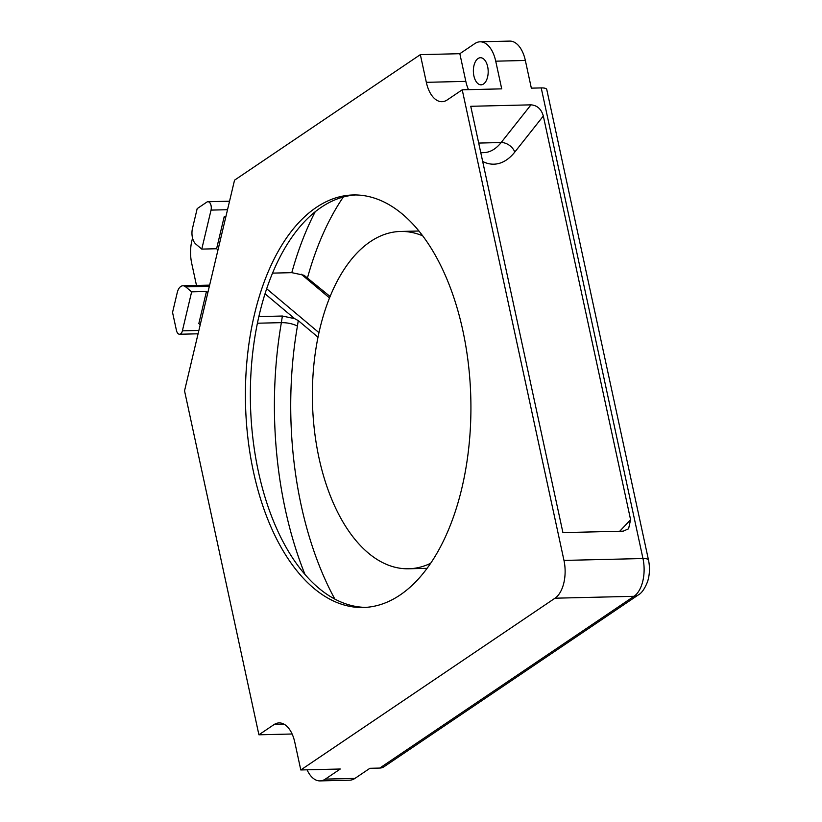 <?xml version="1.0" encoding="UTF-8"?>
<svg xmlns="http://www.w3.org/2000/svg" width="822" height="822" viewBox="0 0 822 822"><rect width="100%" height="100%" fill="white"/><g stroke="black" fill="none" stroke-linecap="round" stroke-linejoin="round"><path stroke-width="1.23" d="M185.71 286.878A11.785 6.442 -91.4 0 0 182.895 285.779A11.785 6.442 -91.4 0 0 180.778 286.488A11.785 6.442 -91.4 0 0 177.254 292.591L172.548 312.422L176.432 330.372A5.898 3.216 -91.4 0 0 179.566 334.246A5.898 3.216 -91.4 0 0 182.381 330.834L191.639 291.851L185.71 286.878L209.353 286.313M330.115 296.516L304.037 275.257L291.8 272.657L272.575 273.12M422.755 235.852A168.705 92.136 -91.4 0 0 400.53 231.455A168.705 92.136 -91.4 0 0 370.321 241.668A168.705 92.136 -91.4 0 0 314.456 430.564A168.705 92.136 -91.4 0 0 408.626 568.773A168.705 92.136 -91.4 0 0 430.605 563.317M541.215 87.913L642.968 558.528A11.785 3.267 167.8 0 1 648.507 560.07L546.753 89.464A11.785 3.267 -12.2 0 0 541.215 87.913L531.341 88.149L525.35 60.468A29.479 16.101 -91.4 0 0 509.691 41.1L480.069 41.809A29.479 16.101 -91.4 0 0 474.797 43.597L459.837 53.697L420.34 54.642L234.537 180.172L184.539 390.84L258.909 734.796L273.86 724.696A29.479 16.101 88.6 0 1 279.141 722.918A29.479 16.101 88.6 0 1 294.8 742.276L300.79 769.957L555.004 598.2A29.479 16.101 -91.4 0 0 563.974 560.419L462.221 89.804L447.271 99.904A29.479 16.101 88.6 0 1 441.989 101.692A29.479 16.101 88.6 0 1 426.33 82.323L420.34 54.642M648.507 560.07C650.027 567.416 649.74 574.547 647.623 581.483C644.808 588.696 641.674 593.207 638.201 595.005L383.987 766.762A11.785 9.319 -124 0 1 379.774 768.067L369.9 768.303L354.95 778.403L325.327 779.112L340.277 769.012L300.79 769.957M192.584 238.185A29.479 16.101 -91.4 0 0 191.711 263.359L196.489 285.45M201.78 249.097L211.038 210.103A5.898 3.216 -91.4 0 0 207.935 201.729A5.898 3.216 -91.4 0 0 206.877 202.078L197.177 208.634L192.471 228.465A11.785 6.442 -91.4 0 0 195.862 244.124L201.78 249.097L216.597 248.737L217.984 249.909M459.837 53.697L465.827 81.378A29.479 16.101 -91.4 0 0 468.499 89.649M525.35 60.468L495.728 61.177L501.718 88.858L462.221 89.804M530.981 104.846C537.228 105.35 541.338 109.079 543.321 116.025L630.597 519.71L628.563 528.823L623.158 531.176L562.926 532.615L470.749 106.295L530.981 104.846L501.153 142.535L478.702 143.069M365.585 607.386A206.322 112.676 88.6 0 1 252.631 436.122A206.322 112.676 88.6 0 1 321.207 207.329A206.322 112.676 88.6 0 1 355.7 194.948M316.275 207.442A206.322 112.676 88.6 0 1 353.224 194.958A206.322 112.676 88.6 0 1 468.386 363.992A206.322 112.676 88.6 0 1 400.067 595.015A206.322 112.676 88.6 0 1 363.118 607.499A206.322 112.676 88.6 0 1 247.946 438.465A206.322 112.676 88.6 0 1 316.275 207.442M292.129 734.005L258.909 734.796M200.229 324.721L198.842 323.56L206.445 291.491L207.843 292.663M216.597 248.737L224.201 216.679L225.598 217.851M257.44 323.221L281.371 322.645C287.423 322.625 292.776 323.755 297.441 326.036A257.019 140.357 88.6 0 1 298.263 320.611L294.646 318.648L282.388 316.028L258.879 316.593M191.639 291.851L206.445 291.491M224.201 216.679L225.886 216.638M298.263 320.611L318.022 337.195M307.068 769.813A29.479 16.101 -91.4 0 0 320.046 780.9L349.669 780.191A29.479 16.101 -91.4 0 0 354.95 778.403M320.046 780.9A29.479 16.101 -91.4 0 0 325.327 779.112M495.728 61.177A29.479 16.101 -91.4 0 0 480.069 41.809M483.531 84.008A13.563 7.408 -91.4 0 0 488.021 68.832A13.563 7.408 -91.4 0 0 480.449 57.725A13.563 7.408 -91.4 0 0 478.024 58.547A13.563 7.408 -91.4 0 0 473.534 73.723A13.563 7.408 -91.4 0 0 481.106 84.83A13.563 7.408 -91.4 0 0 483.531 84.008M291.8 272.657A268.815 146.799 88.6 0 1 315.196 211.768M318.977 332.674L266.698 288.779M301.201 274.168L329.54 297.954M563.974 560.419L642.968 558.528A29.479 16.101 88.6 0 1 633.998 596.31L379.774 768.067M638.201 595.005A11.785 9.319 -124 0 1 633.998 596.31L555.004 598.2M465.827 81.378L426.33 82.323M294.646 318.648L265.054 293.803M211.038 210.103L227.53 209.713M182.381 330.834L198.873 330.444M282.388 316.028A268.815 146.799 -91.4 0 0 281.371 322.645A278.247 151.947 88.6 0 0 305.013 574.547M480.788 152.707L483.716 152.635A58.948 32.192 -91.4 0 0 501.153 142.535A11.785 8.251 38.4 0 1 514.798 152.06L543.321 116.025M482.678 161.451A70.743 38.634 -91.4 0 0 514.798 152.06M297.441 326.036A266.451 145.515 -91.4 0 0 334.883 599.146M630.597 519.71L619.716 531.259M343.319 197.013A257.019 140.357 -91.4 0 0 307.562 277.579M284.494 724.439L273.86 724.696M209.631 285.131L182.895 285.779M427.06 568.331L408.626 568.773M418.973 231.013L400.53 231.455M198.081 333.804L179.566 334.246M229.554 201.205L207.935 201.729"/></g></svg>
